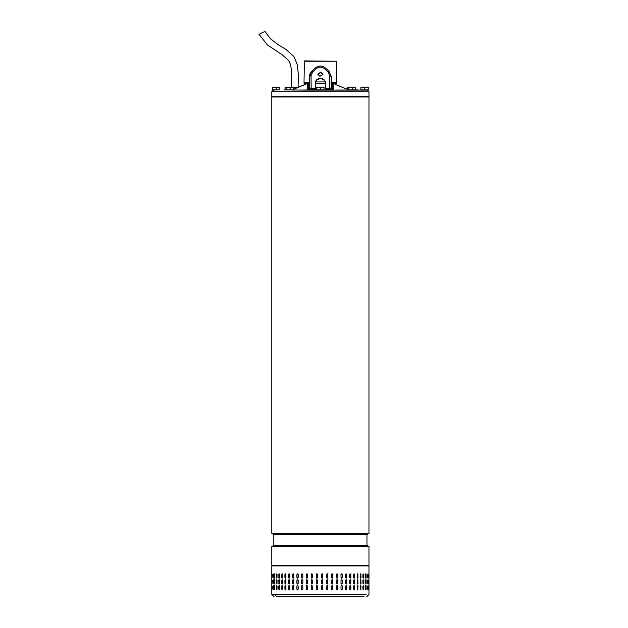 <?xml version="1.0" encoding="UTF-8"?>
<svg xmlns="http://www.w3.org/2000/svg" width="628" height="628" viewBox="0 0 628 628"><rect width="100%" height="100%" fill="white"/><g stroke="black" fill="none" stroke-linecap="round" stroke-linejoin="round"><path stroke-width="0.94" d="M259.105 34.289L264.914 31.4L270.37 38.7L277.607 44.321L286.023 49.479L293.975 56.591L297.452 64.967L298.347 75.054L298.096 87.363M368.974 96.987L271.798 96.987L271.798 533.337L368.974 533.337L368.974 96.987M273.808 534.499L273.808 545.457L366.964 545.457L366.964 534.499L273.808 534.499L271.798 533.337M272.921 546.619L271.798 546.619L271.798 565.184L368.974 565.184L368.974 546.619L272.921 546.619M273.989 596.6L271.798 594.41L274.719 594.41L276.775 596.6L363.997 596.6M336.286 586.222L336.969 585.492L337.66 586.222L337.66 589.15L336.969 589.88L336.286 589.15L336.286 586.222M342.307 586.222L342.307 589.15L341.656 589.88L340.996 589.15L340.996 586.222L341.656 585.492L342.213 586.222A0.73 0.659 90 0 0 341.608 585.492M346.719 586.222L346.719 589.15L346.106 589.88L345.479 589.15L345.479 586.222L346.106 585.492L346.609 586.222A0.73 0.62 90 0 0 346.044 585.5M350.848 586.222L350.848 589.15L350.275 589.88L349.694 589.15L349.694 586.222L350.275 585.492L350.714 586.222A0.73 0.573 90 0 0 350.204 585.5M354.632 586.222L354.632 589.15L354.114 589.88L353.58 589.15L353.58 586.222L354.114 585.492L354.482 586.222A0.73 0.526 90 0 0 354.035 585.5M358.046 586.222L357.583 589.88L357.112 586.222L357.583 585.492L357.889 586.222A0.73 0.471 90 0 0 357.497 585.508M361.053 586.222L360.645 589.88L360.236 586.222L360.645 585.492L360.872 586.222A0.73 0.408 90 0 0 360.558 585.516M363.172 589.849L363.612 586.222L363.612 589.15L362.921 589.15L362.921 586.222L363.612 586.222L362.921 586.222M363.416 589.15L362.921 589.15M365.323 589.825L365.692 586.222L365.692 589.15L365.143 589.15L365.143 586.222L365.692 586.222L365.143 586.222M366.972 589.77L367.278 586.222L367.278 589.15L366.878 589.15L366.878 586.222L367.278 586.222L366.878 586.222M368.118 589.551L368.094 586.222M368.895 586.222L368.793 589.15L368.895 586.222M277.026 586.222L277.026 589.15L276.383 589.15L276.383 586.222L277.026 586.222L276.383 586.222L276.799 589.841M277.026 589.15L276.579 589.15M279.554 586.222L279.554 589.15C279.287 590.092 279.036 590.092 278.777 589.15L278.777 586.222C279.036 585.28 279.287 585.28 279.554 586.222C279.287 585.28 279.036 585.28 278.777 586.222L279.256 589.857M279.554 589.15C279.287 590.092 279.036 590.092 278.777 589.15L278.958 589.15M282.529 586.222L282.074 589.88L281.634 586.222L282.074 585.492L282.529 586.222M285.921 586.222L285.921 589.15L285.41 589.88L284.908 589.15L284.908 586.222L285.41 585.492L285.921 586.222M289.689 586.222L289.689 589.15L289.131 589.88L288.574 589.15L288.574 586.222L289.131 585.492L289.689 586.222M293.794 586.222L293.794 589.15L293.19 589.88L292.585 589.15L292.585 586.222L293.19 585.492L293.794 586.222M298.19 586.222L298.19 589.15L297.546 589.88L296.903 589.15L296.903 586.222L297.546 585.492L298.19 586.222M302.829 586.222L302.829 589.15L302.154 589.88L301.479 589.15L301.479 586.222L302.154 585.492L302.829 586.222M307.665 586.222L307.665 589.15L306.959 589.88L306.26 589.15L306.26 586.222L306.959 585.492L307.665 586.222M312.634 586.222L312.634 589.15L311.912 589.88L311.198 589.15L311.198 586.222L311.912 585.492L312.634 586.222M317.69 586.222L317.69 589.15L316.959 589.88L316.237 589.15L316.237 586.222L316.959 585.492L317.69 586.222M322.776 586.222L322.776 589.15L322.046 589.88L321.316 589.15L321.316 586.222L322.046 585.492L322.768 586.222A0.73 0.73 90 0 0 322.046 585.492M327.84 586.222L327.84 589.15L327.117 589.88L326.387 589.15L326.387 586.222L327.117 585.492L327.808 586.222A0.73 0.722 90 0 0 327.102 585.492M332.816 586.222L332.816 589.15L332.11 589.88L331.396 589.15L331.396 586.222L332.11 585.492L332.762 586.222A0.73 0.707 90 0 0 332.079 585.492M336.286 583.302L336.286 580.382L336.969 579.652L337.66 580.382L337.66 583.302L336.969 584.032L336.286 583.302M340.996 583.302L340.996 580.382L341.656 579.652L342.307 580.382L342.307 583.302L341.656 584.032L340.996 583.302M345.479 583.302L345.479 580.382L346.106 579.652L346.719 580.382L346.719 583.302L346.106 584.032L345.479 583.302M349.694 583.302L349.694 580.382L350.275 579.652L350.848 580.382L350.848 583.302L350.275 584.032L349.694 583.302M353.58 583.302L353.58 580.382L354.114 579.652L354.632 580.382L354.632 583.302L354.114 584.032L353.58 583.302M357.112 583.302L357.583 579.652L358.046 583.302L357.583 584.032L357.112 583.302M360.236 583.302L360.645 579.652L361.053 583.302L360.645 584.032L360.236 583.302M362.921 583.302L362.921 580.382L363.612 580.382L363.612 583.302L362.921 583.302L363.612 583.302L363.172 579.675M362.921 580.382L363.416 580.382M365.143 583.302L365.143 580.382L365.692 580.382L365.692 583.302L365.143 583.302L365.692 583.302L365.323 579.699M366.878 583.302L366.878 580.382L367.278 580.382L367.278 583.302L366.878 583.302L367.278 583.302L366.972 579.754M368.094 583.302L368.118 579.974M368.793 583.302L368.895 580.382L368.793 583.302M276.799 579.683L276.383 583.302L276.383 580.382L277.026 580.382L277.026 583.302L276.383 583.302L277.026 583.302M276.579 580.382L277.026 580.382M279.256 579.668L278.958 583.302L278.777 580.382C279.036 579.44 279.287 579.44 279.554 580.382L279.554 583.302C279.287 584.244 279.036 584.244 278.777 583.302C279.036 584.244 279.287 584.244 279.554 583.302M278.958 580.382L278.777 580.382C279.036 579.44 279.287 579.44 279.554 580.382M281.634 583.302L282.074 579.652L282.529 583.302L282.074 584.032L281.799 583.302A0.73 0.447 -90 0 0 282.16 584.016M284.908 583.302L284.908 580.382L285.41 579.652L285.921 580.382L285.921 583.302L285.41 584.032L285.057 583.302A0.73 0.51 -90 0 0 285.489 584.024M288.574 583.302L288.574 580.382L289.131 579.652L289.689 580.382L289.689 583.302L289.131 584.032L288.707 583.302A0.73 0.557 -90 0 0 289.194 584.024M292.585 583.302L292.585 580.382L293.19 579.652L293.794 580.382L293.794 583.302L293.19 584.032L292.703 583.302A0.73 0.604 -90 0 0 293.245 584.032M296.903 583.302L296.903 580.382L297.546 579.652L298.19 580.382L298.19 583.302L297.546 584.032L297.005 583.302A0.73 0.644 -90 0 0 297.594 584.032M301.479 583.302L301.479 580.382L302.154 579.652L302.829 580.382L302.829 583.302L302.154 584.032L301.558 583.302A0.73 0.675 -90 0 0 302.194 584.032M306.26 583.302L306.26 580.382L306.959 579.652L307.665 580.382L307.665 583.302L306.959 584.032L306.315 583.302A0.73 0.699 -90 0 0 306.99 584.032M311.198 583.302L311.198 580.382L311.912 579.652L312.634 580.382L312.634 583.302L311.912 584.032L311.237 583.302A0.73 0.722 -90 0 0 311.935 584.032M316.967 579.652A0.73 0.73 -90 0 0 316.245 580.382L316.245 583.302L316.237 580.382L316.959 579.652L317.69 580.382L317.69 583.302L316.959 584.032L316.237 583.302A0.73 0.73 -90 0 0 316.967 584.032M321.316 583.302L321.316 580.382L322.046 579.652L322.776 580.382L322.776 583.302L322.046 584.032L321.316 583.302M326.387 583.302L326.387 580.382L327.117 579.652L327.84 580.382L327.84 583.302L327.117 584.032L326.387 583.302M331.396 583.302L331.396 580.382L332.11 579.652L332.816 580.382L332.816 583.302L332.11 584.032L331.396 583.302M336.286 577.454L336.286 574.534L336.969 573.804L337.66 574.534L337.66 577.454L336.969 578.184L336.286 577.454M340.996 577.454L340.996 574.534L341.656 573.804L342.307 574.534L342.307 577.454L341.656 578.184L340.996 577.454M345.479 577.454L345.479 574.534L346.106 573.804L346.719 574.534L346.719 577.454L346.106 578.184L345.479 577.454M349.694 577.454L349.694 574.534L350.275 573.804L350.848 574.534L350.848 577.454L350.275 578.184L349.694 577.454M353.58 577.454L353.58 574.534L354.114 573.804L354.632 574.534L354.632 577.454L354.114 578.184L353.58 577.454M357.112 577.454L357.583 573.804L358.046 577.454L357.583 578.184L357.112 577.454M360.236 577.454L360.645 573.804L361.053 577.454L360.645 578.184L360.236 577.454M362.921 577.454L362.921 574.534L363.612 574.534L363.612 577.454L362.921 577.454L363.612 577.454L363.172 573.835M362.921 574.534L363.416 574.534M365.143 577.454L365.143 574.534L365.692 574.534L365.692 577.454L365.143 577.454L365.692 577.454L365.323 573.859M366.878 577.454L366.878 574.534L367.278 574.534L367.278 577.454L366.878 577.454L367.278 577.454L366.972 573.913M368.094 577.454L368.118 574.133M368.793 577.454L368.895 574.534L368.793 577.454M276.799 573.843L276.383 577.454L276.383 574.534L277.026 574.534L277.026 577.454L276.383 577.454L277.026 577.454M276.579 574.534L277.026 574.534M279.256 573.827L278.958 577.454L278.777 574.534C279.036 573.592 279.287 573.592 279.554 574.534L279.554 577.454C279.287 578.404 279.036 578.404 278.777 577.454C279.036 578.404 279.287 578.404 279.554 577.454M278.958 574.534L278.777 574.534C279.036 573.592 279.287 573.592 279.554 574.534M281.634 577.454L282.074 573.804L282.529 577.454L282.074 578.184L281.799 577.454A0.73 0.447 -90 0 0 282.16 578.176M284.908 577.454L284.908 574.534L285.41 573.804L285.921 574.534L285.921 577.454L285.41 578.184L285.057 577.454A0.73 0.51 -90 0 0 285.489 578.176M288.574 577.454L288.574 574.534L289.131 573.804L289.689 574.534L289.689 577.454L289.131 578.184L288.707 577.454A0.73 0.557 -90 0 0 289.194 578.184M292.585 577.454L292.585 574.534L293.19 573.804L293.794 574.534L293.794 577.454L293.19 578.184L292.703 577.454A0.73 0.604 -90 0 0 293.245 578.184M296.903 577.454L296.903 574.534L297.546 573.804L298.19 574.534L298.19 577.454L297.546 578.184L297.005 577.454A0.73 0.644 -90 0 0 297.594 578.184M301.479 577.454L301.479 574.534L302.154 573.804L302.829 574.534L302.829 577.454L302.154 578.184L301.558 577.454A0.73 0.675 -90 0 0 302.194 578.184M306.26 577.454L306.26 574.534L306.959 573.804L307.665 574.534L307.665 577.454L306.959 578.184L306.315 577.454A0.73 0.699 -90 0 0 306.99 578.184M311.198 577.454L311.198 574.534L311.912 573.804L312.634 574.534L312.634 577.454L311.912 578.184L311.237 577.454A0.73 0.722 -90 0 0 311.935 578.184M316.967 573.804A0.73 0.73 -90 0 0 316.245 574.534L316.245 577.454L316.237 574.534L316.959 573.804L317.69 574.534L317.69 577.454L316.959 578.184L316.237 577.454A0.73 0.73 -90 0 0 316.967 578.184M321.316 577.454L321.316 574.534L322.046 573.804L322.776 574.534L322.776 577.454L322.046 578.184L321.316 577.454M326.387 577.454L326.387 574.534L327.117 573.804L327.84 574.534L327.84 577.454L327.117 578.184L326.387 577.454M331.396 577.454L331.396 574.534L332.11 573.804L332.816 574.534L332.816 577.454L332.11 578.184L331.396 577.454M274.719 573.804L274.719 578.184L274.719 573.804M274.719 579.652L274.719 584.032L274.719 579.652M274.719 585.492L274.719 589.88L274.719 585.492M273.337 573.953L273.416 577.454M272.167 577.454L272.371 574.534L272.167 577.454M271.806 577.454L271.853 574.534L271.806 577.454M273.337 579.793L273.416 583.302M272.167 583.302L272.371 580.382L272.167 583.302M271.806 583.302L271.853 580.382L271.806 583.302M273.416 586.222L273.337 589.731M272.371 586.222L272.167 589.15L272.371 586.222M271.853 586.222L271.806 589.15L271.853 586.222M332.079 578.184A0.73 0.707 90 0 0 332.762 577.454L332.762 574.534A0.73 0.707 90 0 0 332.079 573.804M327.102 578.184A0.73 0.722 90 0 0 327.808 577.454L327.808 574.534A0.73 0.722 90 0 0 327.102 573.804M322.046 578.184A0.73 0.73 90 0 0 322.768 577.454L322.768 574.534A0.73 0.73 90 0 0 322.046 573.804M311.935 573.804A0.73 0.722 -90 0 0 311.237 574.534L311.237 577.454M306.99 573.804A0.73 0.699 -90 0 0 306.315 574.534L306.315 577.454M302.194 573.804A0.73 0.675 -90 0 0 301.558 574.534L301.558 577.454M297.594 573.804A0.73 0.644 -90 0 0 297.005 574.534L297.005 577.454M293.245 573.811A0.73 0.604 -90 0 0 292.703 574.534L292.703 577.454M289.194 573.811A0.73 0.557 -90 0 0 288.707 574.534L288.707 577.454M285.489 573.811A0.73 0.51 -90 0 0 285.057 574.534L285.057 577.454M282.16 573.819A0.73 0.447 -90 0 0 281.799 574.534L281.799 577.454M278.958 577.454L279.256 578.168M276.579 577.454L276.799 578.153M273.266 577.454L273.337 578.043M368.118 577.862L368.141 577.454M366.972 578.082L367.074 577.454M365.323 578.137L365.496 577.454M363.172 578.16L363.416 577.454M360.558 578.168A0.73 0.408 90 0 0 360.872 577.454L360.872 574.534A0.73 0.408 90 0 0 360.558 573.819M357.497 578.176A0.73 0.471 90 0 0 357.889 577.454L357.889 574.534A0.73 0.471 90 0 0 357.497 573.819M354.035 578.184A0.73 0.526 90 0 0 354.482 577.454L354.482 574.534A0.73 0.526 90 0 0 354.035 573.811M350.204 578.184A0.73 0.573 90 0 0 350.714 577.454L350.714 574.534A0.73 0.573 90 0 0 350.204 573.811M346.044 578.184A0.73 0.62 90 0 0 346.609 577.454L346.609 574.534A0.73 0.62 90 0 0 346.044 573.804M341.608 578.184A0.73 0.659 90 0 0 342.213 577.454L342.213 574.534A0.73 0.659 90 0 0 341.608 573.804M336.938 578.184A0.73 0.683 90 0 0 337.581 577.454L337.581 574.534A0.73 0.683 90 0 0 336.938 573.804M332.079 584.032A0.73 0.707 90 0 0 332.762 583.302L332.762 580.382A0.73 0.707 90 0 0 332.079 579.652M327.102 584.032A0.73 0.722 90 0 0 327.808 583.302L327.808 580.382A0.73 0.722 90 0 0 327.102 579.652M322.046 584.032A0.73 0.73 90 0 0 322.768 583.302L322.768 580.382A0.73 0.73 90 0 0 322.046 579.652M311.935 579.652A0.73 0.722 -90 0 0 311.237 580.382L311.237 583.302M306.99 579.652A0.73 0.699 -90 0 0 306.315 580.382L306.315 583.302M302.194 579.652A0.73 0.675 -90 0 0 301.558 580.382L301.558 583.302M297.594 579.652A0.73 0.644 -90 0 0 297.005 580.382L297.005 583.302M293.245 579.652A0.73 0.604 -90 0 0 292.703 580.382L292.703 583.302M289.194 579.652A0.73 0.557 -90 0 0 288.707 580.382L288.707 583.302M285.489 579.66A0.73 0.51 -90 0 0 285.057 580.382L285.057 583.302M282.16 579.66A0.73 0.447 -90 0 0 281.799 580.382L281.799 583.302M278.958 583.302L279.256 584.009M276.579 583.302L276.799 584.001M273.266 583.302L273.337 583.891M368.118 583.71L368.141 583.302M366.972 583.93L367.074 583.302M365.323 583.985L365.496 583.302M363.172 584.001L363.416 583.302M360.558 584.016A0.73 0.408 90 0 0 360.872 583.302L360.872 580.382A0.73 0.408 90 0 0 360.558 579.668M357.497 584.024A0.73 0.471 90 0 0 357.889 583.302L357.889 580.382A0.73 0.471 90 0 0 357.497 579.66M354.035 584.024A0.73 0.526 90 0 0 354.482 583.302L354.482 580.382A0.73 0.526 90 0 0 354.035 579.66M350.204 584.024A0.73 0.573 90 0 0 350.714 583.302L350.714 580.382A0.73 0.573 90 0 0 350.204 579.652M346.044 584.032A0.73 0.62 90 0 0 346.609 583.302L346.609 580.382A0.73 0.62 90 0 0 346.044 579.652M341.608 584.032A0.73 0.659 90 0 0 342.213 583.302L342.213 580.382A0.73 0.659 90 0 0 341.608 579.652M336.938 584.032A0.73 0.683 90 0 0 337.581 583.302L337.581 580.382A0.73 0.683 90 0 0 336.938 579.652M332.079 589.88A0.73 0.707 90 0 0 332.762 589.15L332.762 586.222M327.102 589.88A0.73 0.722 90 0 0 327.808 589.15L327.808 586.222M322.046 589.88A0.73 0.73 90 0 0 322.768 589.15L322.768 586.222M316.967 585.492A0.73 0.73 -90 0 0 316.245 586.222L316.245 589.15A0.73 0.73 -90 0 0 316.967 589.88M311.935 585.492A0.73 0.722 -90 0 0 311.237 586.222L311.237 589.15A0.73 0.722 -90 0 0 311.935 589.88M306.99 585.492A0.73 0.699 -90 0 0 306.315 586.222L306.315 589.15A0.73 0.699 -90 0 0 306.99 589.88M302.194 585.492A0.73 0.675 -90 0 0 301.558 586.222L301.558 589.15A0.73 0.675 -90 0 0 302.194 589.88M297.594 585.5A0.73 0.644 -90 0 0 297.005 586.222L297.005 589.15A0.73 0.644 -90 0 0 297.594 589.873M293.245 585.5A0.73 0.604 -90 0 0 292.703 586.222L292.703 589.15A0.73 0.604 -90 0 0 293.245 589.873M289.194 585.5A0.73 0.557 -90 0 0 288.707 586.222L288.707 589.15A0.73 0.557 -90 0 0 289.194 589.873M285.489 585.5A0.73 0.51 -90 0 0 285.057 586.222L285.057 589.15A0.73 0.51 -90 0 0 285.489 589.873M282.16 585.508A0.73 0.447 -90 0 0 281.799 586.222L281.799 589.15A0.73 0.447 -90 0 0 282.16 589.865M279.256 585.516L278.958 586.222M276.799 585.532L276.579 586.222M273.337 585.641L273.266 586.222M368.141 586.222L368.118 585.822M367.074 586.222L366.972 585.602M365.496 586.222L365.323 585.547M363.416 586.222L363.172 585.524M360.558 589.857A0.73 0.408 90 0 0 360.872 589.15L360.872 586.222M357.497 589.865A0.73 0.471 90 0 0 357.889 589.15L357.889 586.222M354.035 589.873A0.73 0.526 90 0 0 354.482 589.15L354.482 586.222M350.204 589.873A0.73 0.573 90 0 0 350.714 589.15L350.714 586.222M346.044 589.873A0.73 0.62 90 0 0 346.609 589.15L346.609 586.222M341.608 589.873A0.73 0.659 90 0 0 342.213 589.15L342.213 586.222M336.938 589.88A0.73 0.683 90 0 0 337.581 589.15L337.581 586.222A0.73 0.683 90 0 0 336.938 585.492M274.821 573.866L274.821 578.121M274.821 579.715L274.821 583.969M274.821 585.555L274.821 589.81M274.719 594.41L366.053 594.41L274.719 594.41M277.309 89.898L272.528 90.118L272.528 87.119L274.358 87.119L272.528 87.449M279.837 87.449L278.008 87.119L279.837 87.119L279.837 89.828L272.528 89.828M276.179 89.828L276.179 87.449L274.358 87.119L278.008 87.119L276.179 87.449M310.868 89.239L311.166 88.509L315.272 88.509L315.272 82.888C315.751 79.701 317.799 78.21 321.418 78.406C323.962 79.081 325.32 80.58 325.5 82.888L325.5 90.118L315.272 90.118L316.732 90.118L316.732 87.119L318.561 87.119L316.732 87.449M324.04 87.449L322.211 87.119L324.04 87.119L324.04 89.828L316.732 89.828M320.382 89.828L320.382 87.449L318.561 87.119L322.211 87.119L320.382 87.449M333.335 82.668L336.749 82.668L336.749 61.254L305.263 61.254M309.384 82.668L304.015 82.668L304.384 60.892L336.749 61.254M309.321 82.849L307.602 82.849L307.602 90.118L284.178 89.898M320.382 90.118L367.364 90.118L320.382 90.118M271.798 91.727L271.798 96.696L368.974 96.696L368.974 91.727L271.798 91.727L273.408 90.118M360.935 89.898L360.079 89.898M360.079 90.118L360.935 90.118L360.935 87.119L362.764 87.119L360.935 87.449M356.594 89.898L347.99 89.828M356.649 90.118L360.048 90.118L356.649 89.898M325.5 89.239L331.545 89.239L331.545 90.118L347.99 90.118M307.602 89.937L302.115 90.118M297.625 87.559L293.205 87.559M347.567 89.466L335.297 84.419L347.567 89.388M335.297 84.419L340.054 86.279M306.236 83.932L293.205 89.466M305.475 84.419L293.205 89.388M333.248 83.712L333.837 83.712L333.068 83.54M325.5 83.54L315.272 83.54M307.704 83.54L306.927 83.712L307.579 83.697M307.602 82.849L307.602 83.54A2.92 2.92 0 0 0 306.213 83.948L305.192 84.442M290.222 87.449L290.222 89.828L293.205 89.828L293.205 87.449L285.599 87.119L285.057 87.449L285.057 89.828L286.148 89.828L286.148 87.449L285.057 87.449M333.586 82.668L333.586 83.54L333.17 82.668L333.17 89.937M333.586 83.54L336.639 83.54L336.639 82.668M331.545 89.239L333.17 89.239M322.933 74.426L320.9 72.456L317.831 74.638M320.9 72.024L322.941 74.237L319.864 76.357L317.831 74.237L320.9 72.024M315.272 83.336C315.751 80.141 317.799 78.649 321.418 78.838C323.962 79.52 325.32 81.02 325.5 83.336M304.125 82.668L304.125 83.54L307.186 83.54L307.186 82.668M307.602 83.673L307.186 83.54M320.382 81.93L322.274 81.93M324.291 81.93L315.531 81.93M331.388 82.668L333.17 82.668M309.423 83.54L308.733 83.54L309.423 83.54M307.602 89.113L308.136 89.113L308.262 83.72L309.455 82.849M333.17 83.673L333.17 83.54A2.92 2.92 0 0 1 334.551 83.948L335.642 84.466M331.286 82.849L332.51 83.72L332.636 89.113L333.17 89.113M307.602 89.239L315.272 89.239L311.096 88.878M303.928 90.118L315.272 90.118L315.272 88.509M308.262 89.09L308.442 84.544L309.635 83.673M329.716 75.564L329.606 88.509L331.341 87.779L332.809 89.239L331.341 87.779L331.341 76.663L328.978 71.27L331.341 76.663L329.716 75.564L327.989 71.796L324.095 68.444C321.622 66.67 319.15 66.67 316.669 68.444L312.783 71.796L311.056 75.564L311.166 88.509L309.423 87.739L307.963 89.239L309.423 87.779L309.423 76.663L311.794 71.27L310.036 73.735M309.706 82.802L309.157 83.108L309.423 82.347L308.262 83.72M309.792 74.379L309.423 76.663L311.056 75.564M332.51 83.72L331.341 82.347L331.615 83.116L331.042 82.802M309.298 88.375L309.423 87.81M316.732 90.118L315.272 90.063M311.3 89.239L311.347 88.509M309.423 84.105L308.442 84.544M316.669 68.444L315.452 67.926L311.794 71.27L315.452 67.926C318.741 65.391 322.031 65.391 325.32 67.926L328.978 71.27L327.989 71.796M318.082 66.38L320.06 66.011M322.996 66.49L325.249 67.863M325.5 90.118L325.5 89.184M325.5 88.509L329.606 88.509L329.904 89.239M312.783 71.796L311.794 71.27M325.32 67.926L324.095 68.444M290.222 89.828L286.148 89.828M286.148 87.449L293.205 87.449M288.181 87.119L285.559 87.119M355.424 87.198L355.715 89.828L347.567 89.828L347.567 87.449L348.116 87.119L347.567 87.449M348.658 89.828L348.658 87.449L347.99 87.119L350.699 87.119L348.658 87.449M352.732 89.828L352.732 87.449L350.699 87.119L354.223 87.119L352.732 87.449M355.715 87.449L354.223 87.119L355.173 87.119M368.244 87.449L366.414 87.119L368.244 87.119L368.244 90.118L360.935 90.118M368.244 89.828L360.935 89.828M364.585 89.828L364.585 87.449L362.764 87.119L366.414 87.119L364.585 87.449M366.783 596.6L368.974 594.41L368.974 565.914L271.798 565.914L272.528 565.184M292.781 90.032L304.415 90.032M315.272 90.032L316.732 90.032L315.272 90.032M324.04 90.032L325.5 90.032L324.04 90.032M336.357 90.032L347.99 90.032M325.5 83.712L315.272 83.712L325.5 83.712M309.423 83.712L308.301 83.712L309.423 83.712M309.423 83.398L308.937 83.398M333.17 82.849L331.443 82.849M309.423 83.673L308.45 83.673M309.219 89.239L309.219 90.118M259.026 34.32L267.3 44.816L282.231 54.856L288.644 60.445L290.678 64.943L291.73 72.793L291.518 87.119M273.808 545.457L271.798 546.619M366.964 534.499L368.974 533.337M366.964 545.457L368.974 546.619M368.974 565.914L368.244 565.184M271.798 594.41L271.798 565.914M368.974 91.727L367.364 90.118M300.718 86.279L305.13 84.466M306.323 83.54L306.323 83.885A2.92 2.92 0 0 0 306.221 83.948M331.341 87.779L331.466 88.375L331.341 87.779"/></g></svg>
